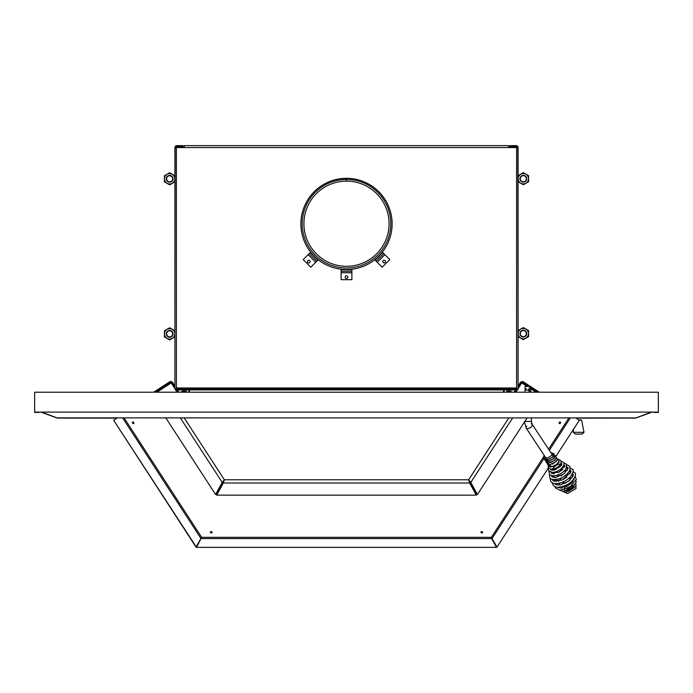 <?xml version="1.0" encoding="UTF-8"?>
<svg xmlns="http://www.w3.org/2000/svg" width="693" height="693" viewBox="0 0 693 693"><rect width="100%" height="100%" fill="white"/><g stroke="black" fill="none" stroke-linecap="round" stroke-linejoin="round"><path stroke-width="1.04" d="M184.988 391.121L185.118 392.203L185.118 391.121L186.174 391.121L186.174 389.899L186.174 392.203L186.174 389.899L186.174 391.121L184.962 391.06L184.754 392.203M506.826 392.203L506.826 389.899L506.826 392.203M504.166 392.203L504.166 389.899L504.166 392.203M188.834 389.899L188.834 392.203L188.834 389.899M189.51 389.899L189.51 392.203L189.51 389.899M503.49 392.203L503.49 389.899L503.49 392.203M346.5 181.133A42.576 42.576 0 0 0 309.624 245.001A42.576 42.576 0 0 0 383.376 245.001A42.576 42.576 0 0 0 346.5 181.133L346.5 179.435A44.283 44.283 0 0 0 308.151 245.859A44.283 44.283 0 0 0 384.849 245.85A44.283 44.283 0 0 0 346.5 179.435A44.283 44.283 0 0 0 308.151 245.859A44.283 44.283 0 0 0 384.849 245.85A44.283 44.283 0 0 0 346.5 179.435L346.5 181.133A42.576 42.576 0 0 0 309.624 245.001A42.576 42.576 0 0 0 383.376 245.001A42.576 42.576 0 0 0 346.5 181.133L346.5 179.435L346.5 181.133M346.5 275.805A1.334 1.334 0 0 1 347.652 277.806A1.334 1.334 0 0 1 345.348 277.806A1.334 1.334 0 0 1 346.5 275.805A1.334 1.334 0 0 1 347.652 277.806A1.334 1.334 0 0 1 345.348 277.806A1.334 1.334 0 0 1 346.5 275.805M341.112 279.686L341.112 272.739L351.888 272.739L341.112 272.739L341.112 271.258L351.888 271.258L351.888 269.768L341.112 269.768L341.112 271.258L351.888 271.258L351.888 269.768L341.112 269.768L341.112 279.686L351.888 279.686L351.888 271.258L351.888 279.686L341.112 279.686M383.229 260.646A1.334 1.334 0 0 1 385.464 261.244A1.334 1.334 0 0 1 383.827 262.881A1.334 1.334 0 0 1 383.229 260.646A1.334 1.334 0 0 0 383.229 262.534A1.334 1.334 0 0 0 385.117 262.534A1.334 1.334 0 0 0 385.117 260.646A1.334 1.334 0 0 1 385.117 262.534A1.334 1.334 0 0 1 383.229 262.534A1.334 1.334 0 0 1 383.229 260.646A1.334 1.334 0 0 1 385.464 261.244A1.334 1.334 0 0 1 383.827 262.881A1.334 1.334 0 0 1 383.229 260.646M382.172 267.203L377.261 262.292L384.875 254.677L377.261 262.292L376.204 261.244L383.818 253.621L382.77 252.573L375.156 260.187L376.204 261.244L383.818 253.621L382.77 252.573L375.156 260.187L376.204 261.244L382.172 267.203L389.787 259.589L383.818 253.621L389.787 259.589L382.172 267.203M309.771 260.646A1.334 1.334 0 0 1 309.173 262.881A1.334 1.334 0 0 1 307.536 261.244A1.334 1.334 0 0 1 309.771 260.646A1.334 1.334 0 0 1 309.173 262.881A1.334 1.334 0 0 1 307.536 261.244A1.334 1.334 0 0 1 309.771 260.646M303.213 259.589L308.125 254.677L315.739 262.292L308.125 254.677L309.182 253.621L316.796 261.244L317.844 260.187L310.23 252.573L309.182 253.621L316.796 261.244L317.844 260.187L310.23 252.573L303.213 259.589L310.828 267.203L316.796 261.244L310.828 267.203L303.213 259.589M551.767 473.371L551.801 473.328A1.048 0.546 37.2 0 1 553.205 473.717A1.048 0.546 37.2 0 0 551.801 473.328L552.52 472.366M556.618 481.098A1.048 0.546 37.2 0 1 556.522 480.474A1.048 0.546 37.2 0 1 557.38 480.474A1.048 0.546 37.2 0 1 558.22 481.323A1.048 0.546 37.2 0 0 557.38 480.474A1.048 0.546 37.2 0 0 556.514 480.483L557.363 479.331M577.936 434.087L582.189 434.087L583.991 432.311L573.354 432.311L583.991 432.311L581.6 420.131L578.733 419.915L581.271 419.915M575.848 434.087L576.758 434.087M576.195 434.087L577.667 434.087M578.066 434.087L582.189 434.087M177.729 390.341L177.729 389.899L177.729 390.341M515.271 390.341L515.271 389.899L515.271 390.341M183.073 146.665L176.845 146.665L175.953 147.548L176.845 146.665L175.138 146.665A1.932 1.932 0 0 1 176.845 145.634L183.073 145.634L183.073 146.665L175.138 146.665A1.932 1.932 0 0 1 176.845 145.634L183.073 145.634L183.073 146.665M508.662 146.665L516.155 146.665L517.047 147.548L516.155 146.665L517.862 146.665A1.932 1.932 0 0 0 516.155 145.634A1.932 1.932 0 0 1 517.862 146.665L508.662 146.812L508.662 145.634L184.338 145.634L184.338 146.812L176.403 146.812L176.403 147.557L516.597 147.557L516.597 146.812L508.662 146.812L508.662 145.634L184.338 145.634L184.338 146.812L176.403 146.812L176.403 147.557L516.597 147.557L516.597 146.812L508.662 146.665M518.078 357.787L518.078 181.739L523.336 184.771L528.586 181.739L528.586 175.675L523.336 172.644L518.078 175.675L518.078 147.557L516.597 147.548L518.078 147.557L517.862 146.665L518.078 388.886L516.597 388.886L518.078 388.886L518.078 147.557L518.078 181.739L523.336 184.771L528.586 181.739L528.586 175.675L523.336 172.644L518.078 175.675L518.078 357.787M518.078 388.426L521.907 382.527L518.078 388.426M516.155 389.899L514.596 392.203L516.155 389.899M517.749 389.379A1.932 1.932 0 0 0 517.992 388.886A1.932 1.932 0 0 1 517.749 389.379L515.843 392.203L517.749 389.379M509.857 145.634L516.155 145.634L509.857 145.634L509.857 146.665L509.857 145.634L516.155 145.634L509.857 145.634M177.113 392.203L175.251 389.431A1.932 1.932 0 0 1 175.008 388.946A1.932 1.932 0 0 0 175.251 389.431L177.113 392.203M174.922 386.01L174.922 147.557L176.403 147.548L174.922 147.557L175.138 146.665L174.922 388.946L174.922 147.557L174.922 386.01L172.652 382.51L174.922 386.01M178.361 392.203L176.81 389.899L178.361 392.203M174.922 388.946L176.403 388.946L174.922 388.946M183.073 145.634L176.845 145.634L183.073 145.634M525.97 335.143A3.049 3.049 0 0 0 523.336 330.57A3.049 3.049 0 0 0 520.694 335.143A3.049 3.049 0 0 0 525.97 335.143A3.049 3.049 0 0 0 523.336 330.57A3.049 3.049 0 0 0 520.694 335.143A3.049 3.049 0 0 0 525.97 335.143M526.264 335.308A3.387 3.387 0 0 0 523.336 330.232A3.387 3.387 0 0 0 520.4 335.308A3.387 3.387 0 0 0 526.264 335.308A3.387 3.387 0 0 0 523.336 330.232A3.387 3.387 0 0 0 520.4 335.308A3.387 3.387 0 0 0 526.264 335.308M518.849 331.029A5.18 5.18 0 0 0 523.336 338.799A5.18 5.18 0 0 0 527.815 331.029A5.18 5.18 0 0 0 518.849 331.029A5.18 5.18 0 0 0 523.336 338.799A5.18 5.18 0 0 0 527.815 331.029A5.18 5.18 0 0 0 518.849 331.029M523.336 327.555L518.078 330.587L518.078 336.651L523.336 339.683L528.586 336.651L528.586 330.587L523.336 327.555L518.078 330.587L518.078 336.651L523.336 339.683L528.586 336.651L528.586 330.587L523.336 327.555M523.336 181.757A3.049 3.049 0 0 0 525.97 177.183A3.049 3.049 0 0 0 520.694 177.183A3.049 3.049 0 0 0 523.336 181.757A3.049 3.049 0 0 0 525.97 177.183A3.049 3.049 0 0 0 520.694 177.183A3.049 3.049 0 0 0 523.336 181.757M523.336 182.094A3.387 3.387 0 0 0 526.264 177.018A3.387 3.387 0 0 0 520.4 177.018A3.387 3.387 0 0 0 523.336 182.094A3.387 3.387 0 0 0 526.264 177.018A3.387 3.387 0 0 0 520.4 177.018A3.387 3.387 0 0 0 523.336 182.094M523.336 173.527A5.18 5.18 0 0 0 518.849 181.297A5.18 5.18 0 0 0 527.815 181.297A5.18 5.18 0 0 0 523.336 173.527A5.18 5.18 0 0 0 518.849 181.297A5.18 5.18 0 0 0 527.815 181.297A5.18 5.18 0 0 0 523.336 173.527M172.306 180.327A3.049 3.049 0 0 0 169.664 175.753A3.049 3.049 0 0 0 167.03 180.327A3.049 3.049 0 0 0 172.306 180.327A3.049 3.049 0 0 0 169.664 175.753A3.049 3.049 0 0 0 167.03 180.327A3.049 3.049 0 0 0 172.306 180.327M172.6 180.492A3.387 3.387 0 0 0 169.664 175.416A3.387 3.387 0 0 0 166.736 180.492A3.387 3.387 0 0 0 172.6 180.492A3.387 3.387 0 0 0 169.664 175.416A3.387 3.387 0 0 0 166.736 180.492A3.387 3.387 0 0 0 172.6 180.492M165.185 176.213A5.18 5.18 0 0 0 169.664 183.983A5.18 5.18 0 0 0 174.151 176.213A5.18 5.18 0 0 0 165.185 176.213A5.18 5.18 0 0 0 169.664 183.983A5.18 5.18 0 0 0 174.151 176.213A5.18 5.18 0 0 0 165.185 176.213M169.664 172.739L164.414 175.771L164.414 181.835L169.664 184.866L174.922 181.835L174.922 175.771L169.664 172.739L164.414 175.771L164.414 181.835L169.664 184.866L174.922 181.835L174.922 175.771L169.664 172.739M172.306 332.311A3.049 3.049 0 0 0 167.03 332.311A3.049 3.049 0 0 0 169.664 336.876A3.049 3.049 0 0 0 172.306 332.311A3.049 3.049 0 0 0 167.03 332.311A3.049 3.049 0 0 0 169.664 336.876A3.049 3.049 0 0 0 172.306 332.311M172.6 332.138A3.387 3.387 0 0 0 166.736 332.138A3.387 3.387 0 0 0 169.664 337.222A3.387 3.387 0 0 0 172.6 332.138A3.387 3.387 0 0 0 166.736 332.138A3.387 3.387 0 0 0 169.664 337.222A3.387 3.387 0 0 0 172.6 332.138M165.185 336.426A5.18 5.18 0 0 0 174.151 336.426A5.18 5.18 0 0 0 169.664 328.655A5.18 5.18 0 0 0 165.185 336.426A5.18 5.18 0 0 0 174.151 336.426A5.18 5.18 0 0 0 169.664 328.655A5.18 5.18 0 0 0 165.185 336.426M164.414 330.804L164.414 336.867L169.664 339.899L174.922 336.867L174.922 330.804L169.664 327.772L164.414 330.804L164.414 336.867L169.664 339.899L174.922 336.867L174.922 330.804L169.664 327.772L164.414 330.804M516.597 387.967L516.597 147.557L516.597 388.86L176.403 388.86L176.403 389.899L176.403 147.557L176.403 388.86L516.597 388.86L516.597 389.899L176.403 389.899L516.597 389.899L516.597 387.967L176.403 387.967L516.597 387.967M392.125 223.917A45.625 45.625 0 0 0 323.692 184.407A45.625 45.625 0 0 0 323.692 263.427A45.625 45.625 0 0 0 392.125 223.917A45.625 45.625 0 0 0 346.5 178.3A45.625 45.625 0 0 0 300.875 223.917A45.625 45.625 0 0 0 346.5 269.542A45.625 45.625 0 0 0 392.125 223.917M508.818 417.914L468.65 479.773L224.35 479.773L216.736 493.806L216.736 495.157L216.736 493.806L223.337 481.652L216.736 493.806L215.601 494.542L165.835 417.914L215.601 494.542L216.736 493.806L224.35 479.773L223.337 483.012L216.736 495.157L476.264 495.157L476.264 493.806L477.399 494.542L476.264 493.806L469.663 481.652L476.264 493.806L469.663 481.652L476.264 493.806L476.264 495.157L216.736 495.157L223.337 483.012L224.35 479.773L223.337 483.012L224.35 479.773L184.182 417.914L224.35 479.773L468.65 479.773L470.798 482.389L477.399 494.542L527.165 417.914L477.399 494.542L470.798 482.389L468.65 479.773L470.798 482.389L468.65 479.773L508.818 417.914M512.673 417.914L470.798 482.389L512.673 417.914M469.663 483.012L469.663 481.652L469.663 483.012L476.264 495.157L469.663 483.012L223.337 483.012L469.663 483.012L468.65 479.773L469.663 483.012M222.202 482.389L215.601 494.542L222.202 482.389L223.337 481.652L222.202 482.389L180.327 417.914L222.202 482.389L224.35 479.773L222.202 482.389M521.786 382.934L527.139 386.408L521.786 382.934L518.078 388.634L521.786 382.934M530.725 388.73L536.061 392.203L530.725 388.73M117.342 417.914L113.678 420.296L196.526 547.366L201.308 537.959L196.015 547.098L113.678 420.296L117.342 417.914M560.75 422.479L559.823 421.881L559 423.137L559.927 423.744L560.75 422.479L559.927 423.744L559 423.137L559.823 421.881L560.75 422.479L559.927 423.744L560.75 422.479L559.823 421.881L560.75 422.479M482.527 532.83L482.527 531.73L481.029 531.73L481.029 532.83L482.527 532.83L481.029 532.83L481.029 531.73L482.527 531.73L482.527 532.83L481.029 532.83L482.527 532.83L482.527 531.73L482.527 532.83M132.25 422.479L133.073 423.744L134 423.137L133.177 421.881L132.25 422.479L133.177 421.881L134 423.137L133.073 423.744L132.25 422.479L133.177 421.881L132.25 422.479L133.073 423.744L132.25 422.479M210.473 532.83L211.971 532.83L211.971 531.73L210.473 531.73L210.473 532.83L210.473 531.73L211.971 531.73L211.971 532.83L210.473 532.83L210.473 531.73L210.473 532.83L211.971 532.83L210.473 532.83M171.214 382.934L174.922 388.634L171.214 382.934L156.939 392.203L171.214 382.934M124.099 417.914L201.646 537.326L196.526 547.366L496.474 547.366L496.474 546.768L496.985 547.098L491.692 537.959L496.474 547.366L196.526 547.366L201.646 537.326L201.308 538.556L201.646 537.326L491.354 537.326L496.985 547.098L548.423 467.879L496.985 547.098L491.354 537.326L492.203 538.279L491.354 537.326L201.646 537.326L196.015 547.098L201.308 537.959L200.797 538.279L122.635 417.914L200.797 538.279L201.646 537.326L124.099 417.914M568.901 417.914L548.587 449.185L568.901 417.914M543.641 456.8L491.354 537.326L543.641 456.8M575.658 417.914L579.322 420.296L555.855 456.444L579.322 420.296L575.658 417.914M570.365 417.914L549.332 450.311L570.365 417.914M543.892 458.688L492.203 538.279L543.892 458.688M491.692 538.556L496.474 547.366L491.692 538.556L201.308 538.556L491.692 538.556L491.354 537.326L491.692 538.556M211.971 531.73L211.971 532.83L211.971 531.73L210.473 531.73L211.971 531.73M134 423.137L133.073 423.744L134 423.137L133.177 421.881L134 423.137M481.029 531.73L482.527 531.73L481.029 531.73L481.029 532.83L481.029 531.73M559 423.137L559.823 421.881L559 423.137L559.927 423.744L559 423.137M559.814 423.666L560.628 422.409L559.814 423.666M132.372 422.409L133.186 423.666L132.372 422.409M482.181 532.709L481.029 532.709L482.181 532.709M210.819 532.83L211.971 532.709L210.819 532.83M651.437 412.101L636.009 417.87L651.368 412.101M56.991 417.87L635.568 417.914L56.991 417.87M41.563 412.101L56.696 417.766L41.632 412.101M56.696 417.714L57.432 417.914L56.696 417.723M636.304 417.714L635.568 417.914L636.304 417.723M154.886 392.203L170.14 382.319A0.667 0.667 109.9 0 1 170.599 382.215L170.695 381.54A1.343 1.343 -70.1 0 0 169.768 381.748L153.638 392.203L169.768 381.748A1.343 1.343 -70.1 0 1 170.695 381.54L170.625 382.224A0.667 0.667 109.9 0 1 171.093 382.527L174.922 388.426L171.093 382.527A0.667 0.667 109.9 0 0 170.625 382.224L170.625 382.224A0.667 0.667 109.9 0 0 170.14 382.319L171.197 382.701A0.667 0.667 109.9 0 1 171.206 382.701L156.54 392.203L171.197 382.701L170.14 382.319L154.886 392.203M55.518 417.42L57.545 418.087L116.45 418.148A1.343 1.343 -70.1 0 0 117.178 417.931L117.178 417.931A1.343 1.343 -70.1 0 1 116.45 418.148L57.545 418.087A1.343 1.343 -70.1 0 1 57.086 418.009A1.343 1.343 -70.1 0 0 57.095 418.009A1.343 1.343 -70.1 0 0 57.545 418.087L40.904 412.101L55.31 417.368M175.251 388.946L177.365 392.203L175.251 388.946M170.989 381.618L171.977 381.982A1.343 1.343 109.9 0 1 172.652 382.51L171.665 382.155L174.922 387.179L171.665 382.155A1.343 1.343 -70.1 0 0 170.721 381.557A1.343 1.343 -70.1 0 1 171.665 382.155L172.652 382.51A1.343 1.343 109.9 0 0 171.855 381.938M176.065 388.946L176.403 389.466L176.065 388.946M176.68 389.899L178.179 392.203L176.68 389.899M177.434 389.899L178.933 392.203L177.434 389.899M178.595 391.753L177.642 390.263L178.595 391.753M178.707 392.203L177.78 390.774L178.707 392.203M177.512 390.679L178.508 392.203L177.512 390.679M177.902 391.519L177.304 390.601L177.902 391.519M534.13 390.176L522.305 382.519A0.667 0.667 70.1 0 0 522.002 382.415A0.667 0.667 70.1 0 1 522.305 382.519L534.13 390.176M522.011 381.618L521.482 381.808A1.343 1.343 -109.9 0 0 520.815 382.345L518.078 387.179L521.335 382.155A1.343 1.343 70.1 0 1 522.279 381.557L522.375 382.224A0.667 0.667 70.1 0 0 521.907 382.527A0.667 0.667 70.1 0 1 522.375 382.224L522.305 381.54A1.343 1.343 70.1 0 1 523.232 381.748L539.362 392.203L523.232 381.748A1.343 1.343 70.1 0 0 522.305 381.54L522.401 382.215A0.667 0.667 70.1 0 1 522.86 382.319L522.305 382.519L522.86 382.319L538.115 392.203L522.86 382.319A0.667 0.667 70.1 0 0 522.401 382.215L522.279 381.557A1.343 1.343 70.1 0 0 521.335 382.155L518.078 386.564L520.815 382.345A1.343 1.343 -109.9 0 1 521.76 381.739M515.921 389.899L514.423 392.203L515.921 389.899M577.208 417.914L635.455 418.087L637.11 417.455A1.343 1.126 -90.2 0 1 637.101 417.455A1.343 1.126 -90.2 0 0 637.11 417.455L635.914 418.009A1.343 1.343 -109.9 0 1 635.455 418.087L576.55 418.148A1.343 1.343 -109.9 0 1 575.822 417.931L575.822 417.931A1.343 1.343 -109.9 0 0 576.55 418.148L577.208 417.914M579.556 418.096L634.901 418.044L579.547 418.104M652.122 412.101A0.667 0.667 70.1 0 0 652.07 412.118A0.667 0.667 70.1 0 1 652.122 412.101L637.482 417.42L652.096 412.101M637.69 417.368L635.905 418.009A1.343 1.343 -109.9 0 1 635.905 418.009A1.343 1.343 -109.9 0 1 635.455 418.087L637.482 417.42M536.46 392.203L530.725 388.478L536.46 392.203M527.52 386.408L521.803 382.701A0.667 0.667 70.1 0 0 521.794 382.701L522.175 382.562A0.667 0.667 70.1 0 0 521.942 382.475A0.667 0.667 70.1 0 1 522.175 382.562L527.52 386.408M530.725 388.106L537.049 392.203L530.725 388.106M516.969 388.886L516.597 389.466L516.969 388.886M516.32 389.899L514.821 392.203L516.32 389.899M517.784 388.886L515.635 392.203L517.784 388.886M521.327 381.869L521.023 381.982A1.343 1.343 -109.9 0 0 520.348 382.51L518.078 386.373L520.66 382.397A1.343 1.343 70.1 0 1 521.405 381.843A1.343 1.343 70.1 0 0 520.66 382.397L518.078 386.01L520.348 382.51A1.343 1.343 -109.9 0 1 521.145 381.938M515.566 389.899L514.067 392.203L515.566 389.899M514.31 392.203L515.8 389.899L514.31 392.203M514.102 392.203L515.358 390.263L514.111 392.203M508.827 392.203L509.805 390.679L508.818 392.203L509.805 390.679L512.153 392.203M508.012 391.103L508.238 392.203M507.259 391.38L507.432 392.203M184.962 391.06L183.195 390.679L184.173 392.203L183.195 390.679L180.847 392.203M653.923 412.413L658.35 412.413L658.35 392.515L658.35 412.413L653.923 412.413M34.65 412.413L34.65 392.515L34.65 412.413L39.077 412.413L34.65 412.413M34.65 392.203L34.65 412.101L658.35 412.101L658.35 392.203L658.35 412.101L34.65 412.101L34.65 392.203L658.35 392.203L34.65 392.203M530.414 389.951L529.513 388.626C527.901 389.509 527.901 390.393 529.513 391.276L530.414 389.951C528.222 385.447 528.213 394.447 530.414 389.951M526.264 388.626L525.744 388.816M525.051 392.203L525.051 386.408L528.309 386.408M525.363 389.951L527.529 390.098M531.063 423.847A3.543 1.707 146.6 0 1 532.189 424.315L531.427 421.431L524.878 421.431L531.427 421.431L531.427 417.914M553.889 457.224L532.189 424.315A3.543 1.707 146.6 0 1 530.171 427.694A3.543 1.707 146.6 0 1 526.273 428.213A3.543 1.707 146.6 0 1 526.723 426.264M532.189 424.315A3.543 1.707 146.6 0 1 530.171 427.694A3.543 1.707 146.6 0 1 526.273 428.213L524.341 421.431M556.254 457.484L557.285 459.286L556.28 461.521L549.74 464.769L547.115 463.6L546.716 462.655M555.232 455.925L556.262 457.752L555.18 460.057L548.787 463.219L546.101 462.058L545.642 460.767L546.231 458.48M551.905 454.218L555.05 455.249L554.131 458.523L547.704 461.659L545.07 460.49L544.62 459.19L545.209 456.93M550.883 452.659L554.019 453.681L553.17 456.895L546.829 460.109L544.066 458.965L543.598 457.692L544.178 455.37M555.275 459.338L555.188 459.208C556.228 459.026 554.772 460.135 550.84 462.534L548.83 462.396M554.244 457.778L554.166 457.649C555.197 457.467 553.75 458.575 549.818 460.984L547.808 460.836M553.161 456.159L553.135 456.098C554.175 455.916 552.728 457.025 548.787 459.424L546.786 459.286M552.139 454.608L552.113 454.539C553.153 454.357 551.697 455.466 547.765 457.874L545.755 457.726M554.894 469.889L560.932 465.947M566.744 464.7L569.75 466.276L570.01 469.646C568.373 473.544 564.769 476.593 559.199 478.802C553.317 479.937 550.216 479.53 549.895 477.555L548.873 470.72L552.113 472.349C555.951 472.245 559.329 470.668 562.257 467.619C564.128 464.726 564.57 463.011 563.591 462.482L561.165 461.243M554.14 473.709L555.977 471.734M562.196 467.688L564.648 466.926M566.874 466.831L568.173 468.251L564.076 473.795L555.587 477.503L552.122 476.897L551.333 475.459M551.723 473.354L552.217 472.357M553.854 470.149L556.003 468.147M558.775 466.346L561.425 465.263M563.833 465.003L564.856 465.644L559.251 472.028L551.524 473.224L550.866 472.132M551.299 470.071L556.332 464.89L561.841 463.643L561.893 464.163L552.997 470.261L550.952 469.889L550.45 469.144M550.935 467.108L551.264 466.554M558.662 461.867L559.234 462.075L555.258 466.19L550.363 466.865L550.485 464.726M556.877 460.646L552.408 464.223M557.172 458.515L558.645 459.442C559.008 459.398 560.568 463.141 552.685 466.32C549.93 466.692 548.388 466.346 548.042 465.272L547.635 464.137M548.284 464.501L548.432 467.818L551.039 469.248C555.517 469.031 558.835 467.143 561.001 463.582L560.966 460.871L559.961 460.039L557.181 459.927M549.956 464.769L548.899 466.493L548.371 469.404L548.865 470.712M549.35 473.951C549.48 474.913 551.065 475.528 554.105 475.805C559.312 475.017 563.314 472.626 566.112 468.641L566.519 464.293L563.807 462.889M557.596 464.596L554.876 466.372M551.827 469.282L551.472 469.715M560.88 475.814L564.63 473.345M569.005 471.664L570.989 471.405M573.068 471.673L574.904 473.016C576.645 472.427 575.259 481.176 566.077 485.187C559.416 487.976 555.067 487.872 553.031 484.875L552.304 482.796M558.523 481.263L562.032 477.572M565.791 475.103L570.183 473.57M572.496 473.691L573.154 474.177L573.146 475.909L568.632 481.185L560.438 484.927L555.509 484.433L554.686 483.558M554.443 481.384L555.006 479.643M556.384 477.39L559.199 474.402M563.851 471.318L567.55 470.036M569.871 470.027L570.798 470.599L570.841 472.176L562.049 480.084L553.291 480.942L552.061 479.218M552.286 477.009L552.789 475.779M570.27 467.974L572.548 469.438C574.289 468.849 572.903 477.598 563.712 481.609C557.059 484.398 552.711 484.294 550.675 481.297L549.982 477.676M568.156 467.853L566.38 468.147M562.655 469.577L558.056 472.626M555.032 475.71L553.776 477.494M552.823 479.452L552.538 480.31M575.857 486.651L576.056 488.47L567.602 493.546L565.341 492.584M566.398 486.616L571.517 483.186M575.866 483.922L576.065 486.122L565.575 492.602L562.664 491.458M561.858 488.037L562.37 486.625M564.639 483.549L570.053 480.032M573.483 479.443L574.107 479.547M575.892 480.769L576.273 482.094L572.271 488.08L564.128 491.458L559.58 490.176M558.489 487.794L558.471 487.222M558.93 485.109L560.039 483.038M563.4 479.417L566.952 477.087M571.318 475.606L573.25 475.571M575.207 476.351L576.281 479.452L570.157 486.91L559.892 490.202L555.535 488.063L554.876 486.486M555.881 481.548L556.514 480.483M574.073 487.725L568.329 491.458L566.761 491.016L568.962 487.032L574.073 485.031L574.029 485.594L565.28 490.471L563.859 489.423L565.869 485.291M571.136 481.869L573.024 481.514M572.21 485.369L567.16 488.582M560.689 488.123L560.585 487.023M561.46 484.702L564.57 481.167M568.095 478.854L572.227 477.624M574.194 478.439L571.924 482.778L561.096 488.106L557.527 487.188M556.895 484.987L557.259 483.575M575.129 434.087L573.354 432.311L573.501 429.27M508.038 391.06L509.805 390.679M507.285 391.337L508.021 391.173M530.725 387.967L530.725 392.203M547.972 461.122L526.273 428.213"/></g></svg>
